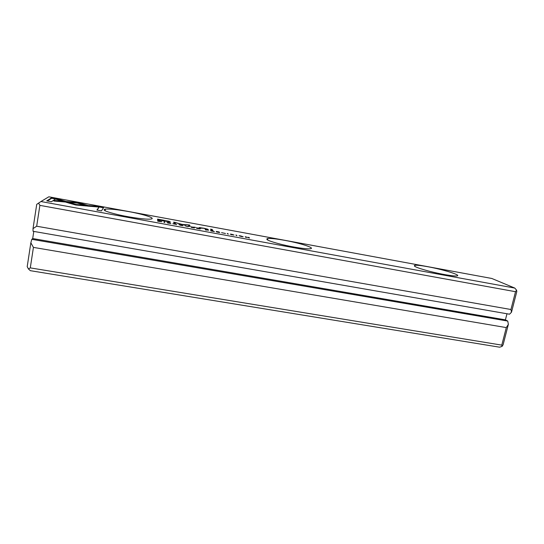 <?xml version="1.0" encoding="UTF-8"?>
<svg xmlns="http://www.w3.org/2000/svg" width="544" height="544" viewBox="0 0 544 544"><rect width="100%" height="100%" fill="white"/><g stroke="black" fill="none" stroke-linecap="round" stroke-linejoin="round"><path stroke-width="0.82" d="M187.462 226.651L189.088 226.447L187.095 226.508L184.797 225.658L187.462 226.651M90.848 206.38L78.064 202.552L54.638 200.471L53.836 201.015L77.466 203.096L87.407 206.081L90.848 206.38M54.488 201.076L77.969 203.096L78.057 202.552L77.976 203.096L88.142 206.142M80.872 203.395L80.791 203.939M51.796 197.71L46.736 200.879L51.415 201.736L55.474 199.036L61.873 200.974L65.402 201.287L56.277 198.533L51.796 197.71L51.707 198.254L56.188 199.077L56.277 198.533M75.419 204.918L86.557 205.992L83.674 205.122L75.929 204.462L69.537 202.531L66.014 202.225L75.419 204.918M176.773 224.556L172.836 223.72L176.773 224.556M206.944 229.718L205.244 229.405L205.571 229.969L208.631 230.166L206.931 229.772M164.764 222.496L164.676 221.972L164.009 221.85L164.091 222.374L164.764 222.496M216.607 231.989L219.688 232.553L217.212 232.036L219.3 232.193L216.906 231.601L219.225 231.968L216.213 231.418L216.607 231.989M180.887 224.937L178.867 224.699L183.09 225.726L180.88 224.992M212.303 230.704L210.582 230.384L210.943 230.948L214.404 231.588L212.289 230.765M231.064 234.491L234.029 235.035L231.907 234.287L230.221 234.117L233.328 234.947L231.044 234.614M99.484 206.496L88.604 205.557L91.48 206.421L99.069 207.067L96.9 210.066L101.456 210.902L103.809 207.291L99.484 206.496L99.396 207.033L103.489 207.781M491.817 278.474L48.817 196.806L40.943 201.532L514.787 288.075L491.817 278.474M128.874 211.623C144.452 214.438 156.699 218.538 150.64 219.089C146.343 219.613 131.702 217.722 119.442 214.996C106.304 211.888 101.612 209.916 105.366 209.08C109.976 208.794 117.817 209.644 128.874 211.623M284.893 240.38C300.614 243.202 316.125 248.248 310.141 248.771C306.388 249.24 292.849 247.207 281.425 244.406C269.171 241.237 264.629 239.265 267.798 238.496C270.932 238.258 276.638 238.891 284.893 240.38M427.7 266.71C443.224 269.477 462.42 275.475 456.736 275.944C453.54 276.359 440.592 274.149 429.359 271.245C417.262 267.974 412.481 265.975 415.018 265.261C417.18 265.078 421.41 265.56 427.7 266.71M164.458 220.381L157.57 219.116L157.685 220.456L159.412 220.776L159.351 220.177L170.401 221.986L168.796 221.238L164.438 220.531M228.324 234.131L227.222 233.437L228.324 234.131M159.127 220.959L157.719 220.701L157.76 221.211L161.806 221.707L159.12 221.014M182.648 224.658L188.367 225.053L188.836 226.161L190.189 226.406L189.577 225.005L181.948 224.352L173.692 222.088L174.06 223.448L175.426 223.7L175.12 222.618L182.648 224.658M225.454 233.471L221.564 232.648L225.447 233.505M198.152 228.106L196.425 227.793L196.697 228.344L200.185 228.983L198.145 228.167M240.836 235.926L239.027 235.708L241.393 236.538L243.195 236.749L240.829 235.974M236.994 235.722L235.844 235.015L236.994 235.722M191.27 227.351L194.398 227.922L191.903 227.406L194.092 227.576L191.712 226.991L194.086 227.365L191.026 226.8L191.27 227.351M245.752 237.327L246.344 237.436L245.868 236.926L249.519 238.014L248.934 237.415L248.356 237.306L248.832 237.796L245.194 236.728L245.752 237.327M211.33 230.296L212.901 230.581L212.146 229.439L210.596 229.153L211.33 230.296M167.722 222.89L170.796 223.455L167.729 222.666L170.571 223.176L168.878 222.734L167.022 222.537L170.061 223.353L167.702 223.02M193.827 227.086L195.677 227.426L193.827 227.086M199.056 227.562L199.342 228.092L203.694 228.262L208.155 229.711L207.862 229.242L204.007 228.228L199.056 227.562M30.287 267.886L501.792 345.127L506.301 327.597L33.429 247.391L30.287 267.886L28.478 268.988L30.321 270.674L499.61 347.194L502.085 346.385L501.792 345.127M510.945 309.509L36.679 226.222L33.014 228.623L33.034 231.282L509.517 314.208L511.482 312.249L510.945 309.509L515.522 291.706L39.882 205.367L36.679 226.222M31.804 239.326L32.701 238.544L505.41 319.858L507.749 321.076L31.804 239.326L30.845 242.794L33.429 247.391M33.789 231.418L32.701 238.544M33.014 228.623L36.72 204.367L38.57 203.109L39.882 205.367M28.478 268.988L27.2 266.669L30.845 242.794M506.301 327.597L508.368 324.34L507.749 321.076M508.368 324.34L503.118 344.726L502.085 346.385M515.522 291.706L516.548 290.142L516.8 291.57L511.482 312.249M506.974 313.766L505.41 319.858M40.943 201.532L38.57 203.109M516.548 290.142L514.787 288.075M91.188 206.332L99.396 207.033M97.179 210.113L99.069 207.067M168.273 221.68L169.266 221.918M157.617 219.681L159.215 219.973M159.351 220.177L159.256 220.748M159.276 220.572L159.29 219.586L159.331 220.021L168.416 221.476L159.29 219.586M159.236 220.565L159.331 220.021M227.773 234.036L227.861 233.553M212.344 230.921L211.283 230.574L212.33 230.982M211.201 230.996L211.283 230.574M159.508 221.469L161.106 221.578L158.392 220.878L159.501 221.53M158.318 221.313L158.392 220.878M188.496 225.359L189.482 225.542L189.829 226.338M189.482 225.542L189.577 225.005M173.849 222.673L175.066 222.911M174.95 222.877L175.052 222.34M175.12 222.618L175.161 223.652M181.05 225.427L182.396 225.583L180.9 224.992L179.547 224.842L181.036 225.481M216.832 232.03L216.906 231.601M164.587 222.462L164.676 221.972M198.159 228.324L197.112 227.984L198.152 228.385M197.037 228.405L197.112 227.984M206.985 229.942L205.931 229.588L206.972 230.003M205.85 230.017L205.931 229.588M76.126 205.04L83.878 205.761M83.579 205.673L83.674 205.122M75.847 204.993L75.929 204.462M68.626 203.014L75.67 204.959M69.448 203.082L69.537 202.531M47.369 200.994L51.707 198.254M56.188 199.077L62.703 201.049M77.962 203.089L78.05 202.552M74.555 202.79L74.644 202.252M54.55 201.028L54.638 200.471M241.325 236.463L239.686 235.851L241.312 236.518M236.388 235.613L236.484 235.13M191.638 227.412L191.712 226.991M245.786 237.334L245.868 236.926M248.839 237.891L248.934 237.415M210.997 229.772L212.384 230.486M212.044 229.969L212.146 229.439M206.502 229.303L207.434 229.582M199.247 227.922L200.654 228.283M200.437 228.262L200.532 227.725M200.26 228.113L200.362 227.576M168.701 221.775L168.796 221.238M200.648 228.337L200.716 227.956M207.788 229.643L207.862 229.242M105.366 209.08L105.08 210.786M267.798 238.496L267.498 239.952M415.018 265.261L414.752 266.376"/></g></svg>
